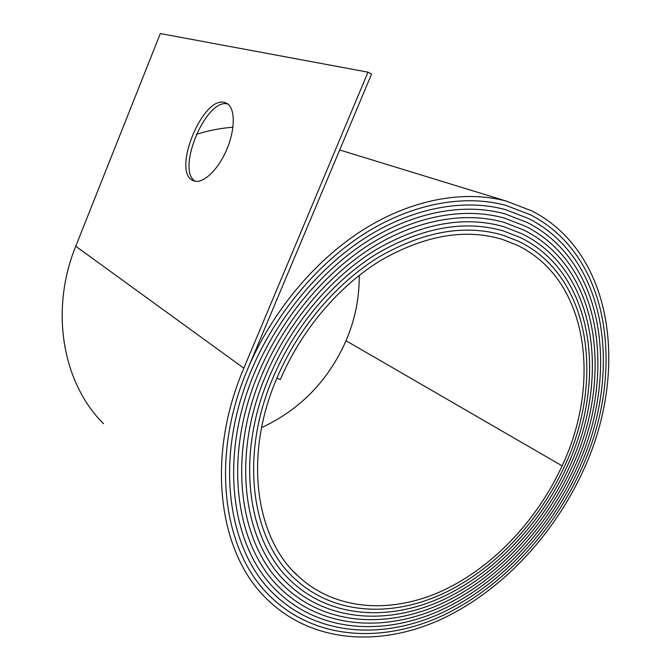 <?xml version="1.0" encoding="UTF-8"?>
<svg xmlns="http://www.w3.org/2000/svg" width="671" height="671" viewBox="0 0 671 671"><rect width="100%" height="100%" fill="white"/><g stroke="black" fill="none" stroke-linecap="round" stroke-linejoin="round"><path stroke-width="1.01" d="M193.248 180.633L193.047 180.541C171.466 172.12 202.877 94.829 224.995 102.579L227.1 103.502C235.529 108.417 235.32 130.35 226.202 150.816C217.186 171.34 201.879 184.76 193.248 180.633M227.855 104.03C206.316 97.362 175.802 170.015 195.127 181.22M368.002 72.174L371.533 74.129L247.574 369.344C209.537 458.192 223.099 551.436 270.044 596.217C314.288 639.564 380.608 643.388 439.849 616.825C499.291 589.7 550.899 535.005 580.298 471.436L580.298 471.436C625.64 375.869 612.464 256.808 530.35 214.779L505.825 205.343C464.995 194.347 413.999 202.91 365.947 232.736C318.029 262.772 275.295 313.609 251.29 370.484L251.29 370.484C213.781 458.025 227.243 549.96 273.743 593.869C317.198 636.041 382.151 639.681 440.26 613.554C498.553 586.89 549.213 533.168 578.058 470.748L578.058 470.748C622.696 376.624 609.453 259.568 528.673 218.578L505.531 209.654C465.397 198.641 415.206 206.936 367.901 236.2C320.721 265.674 278.633 315.664 254.997 371.617L254.997 371.617C218 457.84 231.378 548.45 277.417 591.486C320.067 632.518 383.686 635.982 440.654 610.291C497.807 584.072 547.511 531.331 575.81 470.061L575.81 470.061C619.736 377.396 606.441 262.327 526.995 222.378L505.196 213.948C465.758 202.927 416.381 210.954 369.822 239.664C323.388 268.576 281.946 317.719 258.679 372.749L258.679 372.749C222.218 457.639 235.487 546.907 281.048 589.088C322.919 628.979 385.188 632.275 441.032 607.02C497.043 581.262 545.8 529.494 573.554 469.365L573.554 469.365C616.766 378.167 603.422 265.104 525.318 226.177L504.827 218.226C466.085 207.205 417.521 214.972 371.709 243.128C326.031 271.478 285.25 319.765 262.344 373.873L262.344 373.873C226.421 457.421 239.581 545.347 284.655 586.664C325.729 625.439 386.672 628.568 441.392 603.757C496.272 578.444 544.072 527.658 571.281 468.668L571.281 468.668C613.789 378.939 600.402 267.88 523.648 229.968L504.416 222.495C466.379 211.474 418.62 218.989 373.571 246.584C328.647 274.389 288.522 321.812 265.993 374.997L265.993 374.997C230.606 457.186 243.648 543.753 288.228 584.223C328.513 621.891 388.14 624.86 441.736 600.486C495.483 575.634 542.344 525.821 569.008 467.972L569.008 467.972C610.803 379.719 597.383 270.673 521.971 233.76L503.971 226.739C464.592 215.483 421.74 223.25 375.408 250.048C331.239 277.291 291.776 323.858 269.625 376.104L269.625 376.104C234.783 456.943 247.708 542.134 291.776 581.749C331.264 618.343 389.574 621.153 442.063 597.224C494.686 572.816 540.6 523.976 566.727 467.268C607.8 380.507 594.355 273.466 520.302 237.542L503.485 230.975C464.844 219.744 422.747 227.251 377.211 253.504C333.806 280.193 295.014 325.905 273.231 377.219L273.231 377.211C238.943 456.683 251.742 540.49 295.29 579.249C333.99 614.787 391 617.437 442.374 593.952C493.881 570.006 538.847 522.139 564.428 466.563L564.428 466.563C604.781 381.296 591.327 276.267 518.633 241.334L502.973 235.194C465.053 223.997 423.728 231.252 378.989 256.959C336.347 283.095 298.234 327.951 276.829 378.318C243.095 456.397 255.76 538.813 298.771 576.733C336.683 611.222 392.392 613.73 442.667 590.681C493.051 567.188 537.085 520.293 562.122 465.859C601.753 382.084 588.299 279.086 516.964 245.108L502.42 239.404C465.229 228.249 424.676 235.253 380.734 260.415C338.863 285.997 301.43 329.989 280.403 379.417L276.829 378.318C298.234 327.951 336.347 283.095 378.989 256.959C423.728 231.26 465.053 224.005 502.973 235.194L518.633 241.325C591.327 276.267 604.781 381.296 564.428 466.563C538.847 522.13 493.881 570.006 442.374 593.952C391 617.437 333.99 614.787 295.29 579.249C251.742 540.49 238.943 456.674 273.24 377.219C295.014 325.905 333.806 280.193 377.211 253.504C422.747 227.259 464.844 219.744 503.485 230.975L520.302 237.542C594.355 273.466 607.792 380.507 566.718 467.268C540.6 523.976 494.686 572.816 442.063 597.215C389.574 621.153 331.264 618.343 291.776 581.749C247.708 542.134 234.783 456.943 269.625 376.104C291.784 323.867 331.239 277.291 375.408 250.048C421.74 223.25 464.592 215.483 503.971 226.748L521.971 233.76C597.383 270.665 610.803 379.719 569.008 467.972C542.344 525.821 495.483 575.634 441.736 600.486C388.14 624.86 328.513 621.891 288.236 584.223C243.657 543.753 230.606 457.186 265.993 374.997C288.522 321.82 328.647 274.389 373.571 246.593C418.629 218.989 466.379 211.474 504.416 222.495L523.648 229.968C600.402 267.88 613.789 378.939 571.281 468.668C544.072 527.658 496.272 578.444 441.392 603.757C386.672 628.568 325.729 625.439 284.663 586.664C239.581 545.338 226.421 457.421 262.344 373.873C285.25 319.765 326.031 271.487 371.709 243.128C417.521 214.972 466.085 207.205 504.827 218.234L525.318 226.177C603.422 265.104 616.775 378.167 573.554 469.365C545.8 529.494 497.043 581.262 441.032 607.02C385.188 632.275 322.919 628.979 281.057 589.088C235.487 546.907 222.218 457.639 258.679 372.749C281.954 317.719 323.388 268.585 369.822 239.664C416.381 210.954 465.758 202.927 505.196 213.948L526.995 222.378C606.441 262.327 619.736 377.396 575.81 470.061C547.511 531.331 497.807 584.072 440.654 610.291C383.686 635.982 320.075 632.518 277.417 591.486C231.378 548.442 218.008 457.84 254.997 371.617C278.633 315.664 320.721 265.674 367.901 236.2C415.206 206.936 465.397 198.641 505.531 209.654L528.673 218.578C609.453 259.568 622.696 376.624 578.058 470.748C549.213 533.168 498.553 586.89 440.26 613.554C382.151 639.681 317.198 636.041 273.751 593.86C227.251 549.96 213.781 458.025 251.298 370.484C275.295 313.609 318.029 262.772 365.947 232.736C414.007 202.91 464.995 194.347 505.825 205.351L530.35 214.779C612.464 256.808 625.64 375.869 580.298 471.436C550.899 535.005 499.291 589.7 439.849 616.825C380.608 643.388 314.288 639.564 270.044 596.209C223.099 551.436 209.537 458.192 247.574 369.344C271.931 311.554 315.311 259.87 363.967 229.272C412.766 198.884 464.558 190.044 506.085 201.023L532.028 210.979C615.475 254.066 628.568 375.106 582.529 472.124C552.585 536.834 500.012 592.518 439.421 620.088C379.031 647.087 311.344 643.086 266.32 598.532C218.931 552.896 205.284 458.343 243.833 368.194L368.002 72.174L160.335 33.55L75.748 246.24C49.277 311.327 63.158 383.913 103.544 423.703M359.203 275.37C359.471 297.748 355.093 319.539 346.051 340.751C328.287 380.683 300.13 409.645 261.581 427.637M196.259 134.41C208.522 130.51 220.751 128.119 232.954 127.247M562.122 465.859L346.051 340.751M243.833 368.194L75.748 246.24M193.802 180.86L193.047 180.541M506.085 201.023L339.685 149.969M298.771 576.733L293.755 571.784"/></g></svg>
